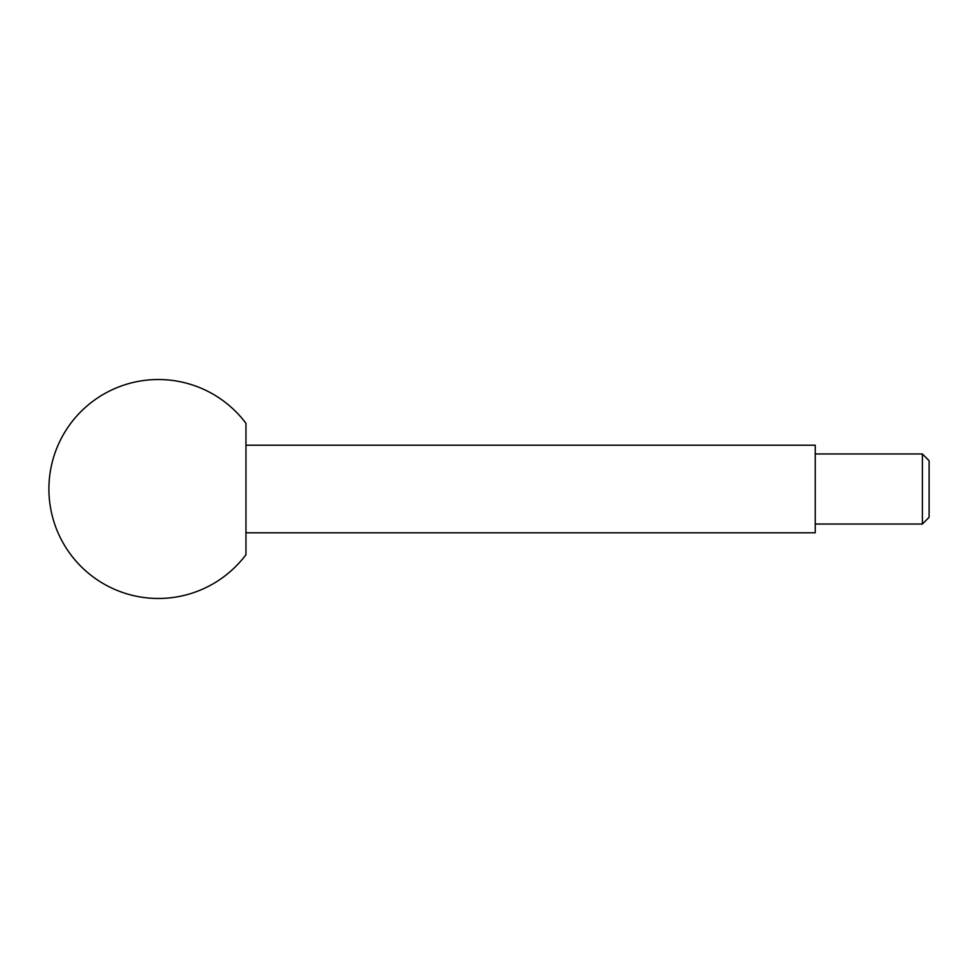 <?xml version="1.0" encoding="UTF-8"?>
<svg xmlns="http://www.w3.org/2000/svg" width="978" height="978" viewBox="0 0 978 978"><rect width="100%" height="100%" fill="white"/><g stroke="black" fill="none" stroke-linecap="round" stroke-linejoin="round"><path stroke-width="1.47" d="M922.388 524.037L922.388 453.963L929.1 460.687L929.1 517.313L922.388 524.037L815.249 524.037M922.388 453.963L815.249 453.963M245.955 445.21L815.249 445.21L815.249 532.79L245.955 532.79M245.955 423.315L245.955 554.685A109.475 109.475 0 0 1 48.9 489A109.475 109.475 0 0 1 245.955 423.315"/></g></svg>
